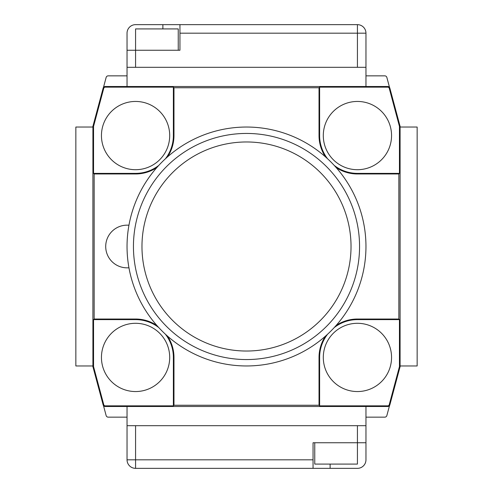<?xml version="1.0" encoding="UTF-8"?>
<svg xmlns="http://www.w3.org/2000/svg" width="493" height="493" viewBox="0 0 493 493"><rect width="100%" height="100%" fill="white"/><g stroke="black" fill="none" stroke-linecap="round" stroke-linejoin="round"><path stroke-width="0.74" d="M357.425 169.703A34.128 34.128 0 0 0 391.553 135.575A34.128 34.128 0 0 0 357.425 101.447A34.128 34.128 0 0 0 323.297 135.575A34.128 34.128 0 0 0 357.425 169.703M357.425 391.553A34.128 34.128 0 0 0 391.553 357.425A34.128 34.128 0 0 0 357.425 323.297A34.128 34.128 0 0 0 323.297 357.425A34.128 34.128 0 0 0 357.425 391.553M135.575 391.553A34.128 34.128 0 0 0 169.703 357.425A34.128 34.128 0 0 0 135.575 323.297A34.128 34.128 0 0 0 101.447 357.425A34.128 34.128 0 0 0 135.575 391.553M135.575 169.703A34.128 34.128 0 0 0 169.703 135.575A34.128 34.128 0 0 0 135.575 101.447A34.128 34.128 0 0 0 101.447 135.575A34.128 34.128 0 0 0 135.575 169.703M246.5 351.028A104.528 104.528 0 0 0 351.028 246.5A104.528 104.528 0 0 0 246.5 141.972A104.528 104.528 0 0 0 141.972 246.5A104.528 104.528 0 0 0 246.5 351.028M246.5 133.443A113.057 113.057 0 0 1 359.557 246.5A113.057 113.057 0 0 1 246.5 359.557A113.057 113.057 0 0 1 133.443 246.5A113.057 113.057 0 0 1 246.5 133.443M246.5 127.04A119.46 119.46 0 0 1 365.96 246.5A119.46 119.46 0 0 1 246.5 365.96A119.46 119.46 0 0 1 127.04 246.5A119.46 119.46 0 0 1 246.5 127.04M127.04 75.848L108.201 75.848A2.132 2.132 0 0 0 106.143 77.426L103.462 87.434M389.538 87.434L386.857 77.426A2.132 2.132 0 0 0 384.799 75.848L365.96 75.848M103.462 405.566L106.143 415.574A2.132 2.132 0 0 0 108.201 417.152L127.04 417.152M365.96 417.152L384.799 417.152A2.132 2.132 0 0 0 386.857 415.574L389.538 405.566M334.236 165.426A37.801 37.801 0 0 0 357.425 173.376L399.447 173.376L399.447 126.399L400.088 126.319L389.846 88.093A2.132 2.132 0 0 0 387.788 86.509L105.212 86.509A2.132 2.132 0 0 0 103.154 88.093L92.912 126.319L93.553 126.399L103.77 88.259A1.491 1.491 0 0 1 105.212 87.15L173.376 87.15L173.974 87.748L319.026 87.748L319.026 135.575A38.399 38.399 0 0 0 325.479 156.873M327.574 334.236A37.801 37.801 0 0 0 319.624 357.425L319.624 405.85L319.026 405.252L173.974 405.252L173.376 405.85L105.212 405.85A1.491 1.491 0 0 1 103.77 404.741L93.553 366.601L92.912 366.681L103.154 404.907A2.132 2.132 0 0 0 105.212 406.491L387.788 406.491A2.132 2.132 0 0 0 389.846 404.907L400.088 366.681L399.447 366.601L399.447 319.624L357.425 319.624A37.801 37.801 0 0 0 334.236 327.574M156.873 325.479A38.399 38.399 0 0 0 135.575 319.026L94.151 319.026L94.151 173.974L135.575 173.974A38.399 38.399 0 0 0 156.873 167.521M319.624 405.85L387.788 405.85A1.491 1.491 0 0 0 389.23 404.741L399.447 366.601M399.447 126.399L389.23 88.259A1.491 1.491 0 0 0 387.788 87.15L319.624 87.15L319.624 135.575A37.801 37.801 0 0 0 327.574 158.764M336.127 167.521A38.399 38.399 0 0 0 357.425 173.974L398.849 173.974L398.849 319.026L357.425 319.026A38.399 38.399 0 0 0 336.127 325.479M167.521 156.873A38.399 38.399 0 0 0 173.974 135.575L173.974 87.748M398.849 319.026L399.447 319.624M400.088 126.319L400.088 366.681L400.285 365.96L417.152 365.96L417.152 127.04L400.285 127.04L400.088 126.319M399.447 173.376L398.849 173.974M319.026 87.748L319.624 87.15M93.553 366.601L93.553 319.624L94.151 319.026M94.151 173.974L93.553 173.376L93.553 126.399M92.912 366.681L92.912 126.319L92.715 127.04L75.848 127.04L75.848 365.96L92.715 365.96L92.912 366.681M325.479 336.127A38.399 38.399 0 0 0 319.026 357.425L319.026 405.252M173.974 405.252L173.974 357.425A38.399 38.399 0 0 0 167.521 336.127M93.553 173.376L135.575 173.376A37.801 37.801 0 0 0 158.764 165.426M165.426 158.764A37.801 37.801 0 0 0 173.376 135.575L173.376 87.15M173.376 405.85L173.376 357.425A37.801 37.801 0 0 0 165.426 334.236M158.764 327.574A37.801 37.801 0 0 0 135.575 319.624L93.553 319.624M128.963 225.165L127.04 225.165A21.335 21.335 0 0 0 105.712 246.5A21.335 21.335 0 0 0 127.04 267.835L128.963 267.835M365.96 406.491L365.96 425.687L127.04 425.687L127.04 406.491M127.04 86.509L127.04 33.185A8.535 8.535 0 0 1 135.575 24.65L357.425 24.65A8.535 8.535 0 0 1 365.96 33.185L365.96 67.313L127.04 67.313M365.96 86.509L365.96 67.313M135.575 425.687L135.575 459.815L313.055 459.815L313.055 442.751L357.425 442.751L357.425 464.086L314.762 464.086L314.762 442.751M357.425 425.687L357.425 442.751L365.96 442.751L365.96 459.815A8.535 8.535 0 0 1 357.425 468.35L135.575 468.35A8.535 8.535 0 0 1 127.04 459.815L127.04 425.687M365.96 425.687L365.96 442.751M313.055 459.815L313.055 468.35M357.425 67.313L357.425 33.185L179.945 33.185L179.945 50.249L135.575 50.249L135.575 28.914L178.238 28.914L178.238 50.249M135.575 67.313L135.575 50.249L127.04 50.249M179.945 33.185L179.945 24.65M387.788 405.85L387.788 406.491M389.23 404.741L389.846 404.907M389.23 88.259L389.846 88.093M387.788 87.15L387.788 86.509M105.212 405.85L105.212 406.491M103.77 404.741L103.154 404.907M105.212 87.15L105.212 86.509M103.77 88.259L103.154 88.093M135.575 173.376L135.575 173.974M173.376 135.575L173.974 135.575M135.575 319.624L135.575 319.026M173.376 357.425L173.974 357.425M319.624 357.425L319.026 357.425M357.425 319.624L357.425 319.026M357.425 173.376L357.425 173.974M319.624 135.575L319.026 135.575M127.04 459.815A8.535 8.535 0 0 0 135.575 468.35L135.575 459.815L127.04 459.815M330.119 464.086L330.119 468.35M365.96 33.185A8.535 8.535 0 0 0 357.425 24.65L357.425 33.185L365.96 33.185M162.881 28.914L162.881 24.65"/></g></svg>
